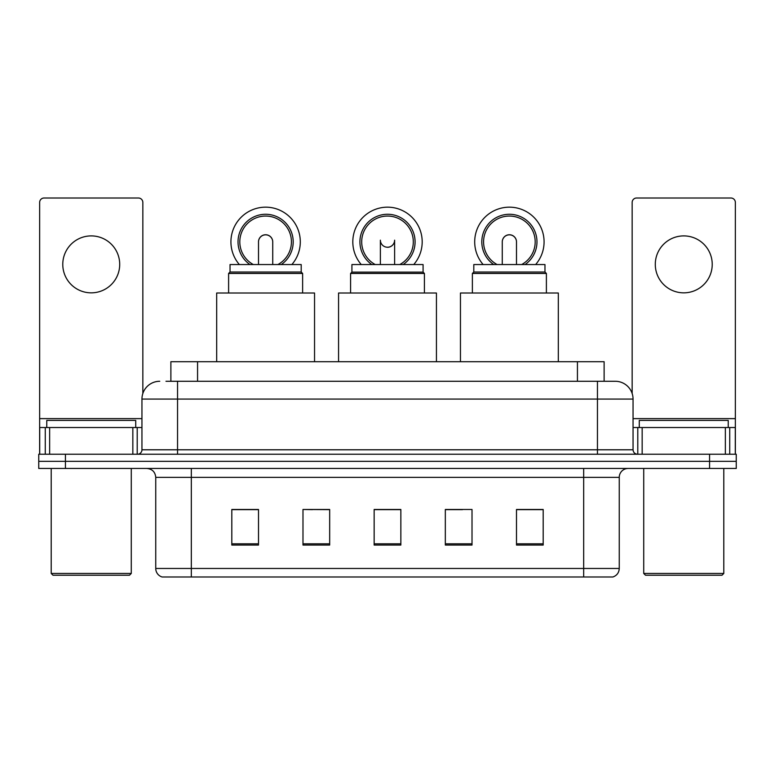 <?xml version="1.0" encoding="UTF-8"?>
<svg xmlns="http://www.w3.org/2000/svg" width="775" height="775" viewBox="0 0 775 775"><rect width="100%" height="100%" fill="white"/><g stroke="black" fill="none" stroke-linecap="round" stroke-linejoin="round"><path stroke-width="1.16" d="M312.519 509.65L302.986 509.475L302.986 545.058L329.675 545.058L329.675 509.475L302.986 509.475L329.675 509.65M170.878 381.271L170.878 361.702L604.122 361.702L604.122 381.271M166.383 381.271L609.024 381.271M165.976 381.271L177.543 381.271L177.543 399.067L141.951 399.067L141.951 449.781A4.447 4.447 0 0 1 137.504 454.228M159.747 381.271A17.796 17.796 0 0 0 141.951 399.067M615.253 381.271A17.796 17.796 0 0 1 633.049 399.067L597.457 399.067L597.457 381.271L614.982 381.271M633.049 399.067L633.049 449.781C633.311 452.474 634.793 453.966 637.496 454.228M65.439 454.228L38.75 454.228L38.75 461.338L65.439 461.338L38.75 461.338L38.75 468.458L65.439 468.458L65.439 461.338L709.561 461.338L65.439 461.338L65.439 454.228L709.561 454.228L709.561 461.338L736.25 461.338L709.561 461.338L709.561 468.458L65.439 468.458M709.561 468.458L736.25 468.458L736.25 454.228L709.561 454.228M619.254 568.462C619.012 572.725 616.881 575.573 612.851 576.997L583.672 576.997L583.672 568.462L619.254 568.462L619.254 477.361A8.893 8.893 0 0 1 628.157 468.458M583.672 576.997L162.149 576.997A8.893 8.893 0 0 1 155.746 568.462L155.746 477.361C155.213 471.956 152.249 468.991 146.843 468.458M543.188 545.058L543.188 509.475L516.499 509.475L516.499 545.058L543.188 545.058M472.014 545.058L472.014 509.475L445.325 509.475L445.325 545.058L472.014 545.058M258.501 545.058L258.501 509.475L231.812 509.475L231.812 545.058L258.501 545.058M400.849 545.058L400.849 509.475L374.151 509.475L374.151 545.058L400.849 545.058M155.746 568.462L191.328 568.462L191.328 576.997L179.296 576.997M567.668 576.997L207.332 576.997M445.325 509.65L462.481 509.65M400.849 509.65L374.151 509.65M258.501 509.65L231.812 509.65M543.188 509.65L516.499 509.65M91.237 235.9A28.472 28.472 0 0 0 62.775 264.372A28.472 28.472 0 0 0 91.237 292.843A28.472 28.472 0 0 0 119.708 264.372A28.472 28.472 0 0 0 91.237 235.9M132.835 454.228L132.835 427.538L49.648 427.538L49.648 454.228M142.842 393.506L142.842 202.449A4.447 4.447 0 0 0 138.396 198.003L44.088 198.003A4.447 4.447 0 0 0 39.641 202.449L39.641 427.538L49.648 427.538M132.835 427.538L141.951 427.538M39.641 454.228L39.641 427.538M129.493 575.224L52.981 575.224L51.208 573.442L131.275 573.442L129.493 575.224M51.208 468.458L51.208 573.442M131.275 468.458L131.275 573.442M135.722 427.538L135.722 420.418L46.762 420.418L46.762 427.538M423.082 272.112L351.918 272.112L351.918 264.546L423.082 264.546L423.082 272.112L424.419 273.449L350.581 273.449L350.581 293.018M424.419 273.449L424.419 293.018M351.918 272.112L350.581 273.449M436.432 361.702L436.432 293.018L338.568 293.018L338.568 361.702M380.438 241.015A7.12 7.12 0 0 0 394.562 241.015A7.12 7.12 0 0 1 387.5 247.293M361.247 264.546A34.701 34.701 0 0 1 387.5 207.167A34.701 34.701 0 0 1 413.753 264.546M399.784 264.546A25.798 25.798 0 0 0 387.5 216.06A25.798 25.798 0 0 0 375.216 264.546M403.184 264.546A27.58 27.58 0 0 0 387.5 214.278A27.58 27.58 0 0 0 371.816 264.546M230.03 272.025L301.204 272.025L301.204 264.546L230.03 264.546L230.03 272.025L228.606 273.449L302.628 273.449L301.204 272.025M302.628 293.018L302.628 273.449M228.606 293.018L228.606 273.449M314.543 361.702L314.543 293.018L216.68 293.018L216.68 361.702M258.501 241.907A7.12 7.12 0 0 1 265.612 234.835A7.12 7.12 0 0 0 258.501 241.907M265.612 234.835A7.12 7.12 0 0 1 272.732 241.907A7.12 7.12 0 0 0 265.612 234.835A7.12 7.12 0 0 1 272.732 241.907A7.12 7.12 0 0 0 265.612 234.835M239.359 264.546A34.701 34.701 0 0 1 265.612 207.167A34.701 34.701 0 0 1 291.865 264.546M277.905 264.546A25.798 25.798 0 0 0 265.612 216.06A25.798 25.798 0 0 0 253.328 264.546M281.296 264.546A27.58 27.58 0 0 0 265.612 214.278A27.58 27.58 0 0 0 249.928 264.546M258.501 241.858A7.12 7.12 0 0 1 265.612 234.748A7.12 7.12 0 0 1 272.732 241.858M473.796 272.025L544.97 272.025L544.97 264.546L473.796 264.546L473.796 272.025L472.372 273.449L546.394 273.449L544.97 272.025M546.394 293.018L546.394 273.449M472.372 293.018L472.372 273.449M558.32 361.702L558.32 293.018L460.457 293.018L460.457 361.702M502.268 241.907A7.12 7.12 0 0 1 509.388 234.835A7.12 7.12 0 0 0 502.268 241.907M509.388 234.835A7.12 7.12 0 0 1 516.499 241.907A7.12 7.12 0 0 0 509.388 234.835A7.12 7.12 0 0 1 516.499 241.907A7.12 7.12 0 0 0 509.388 234.835M483.135 264.546A34.701 34.701 0 0 1 509.388 207.167A34.701 34.701 0 0 1 535.641 264.546M521.672 264.546A25.798 25.798 0 0 0 509.388 216.06A25.798 25.798 0 0 0 497.095 264.546M525.072 264.546A27.58 27.58 0 0 0 509.388 214.278A27.58 27.58 0 0 0 493.704 264.546M502.268 241.858A7.12 7.12 0 0 1 509.388 234.748A7.12 7.12 0 0 1 516.499 241.858M683.763 235.9A28.472 28.472 0 0 0 655.292 264.372A28.472 28.472 0 0 0 683.763 292.843A28.472 28.472 0 0 0 712.225 264.372A28.472 28.472 0 0 0 683.763 235.9M725.352 454.228L725.352 427.538L642.165 427.538L642.165 454.228M735.359 454.228L735.359 427.538L735.359 454.228M725.352 427.538L735.359 427.538L735.359 202.449A4.447 4.447 0 0 0 730.912 198.003L636.604 198.003A4.447 4.447 0 0 0 632.158 202.449L632.158 393.506M633.049 427.538L642.165 427.538M722.019 575.224L645.507 575.224L643.725 573.442L723.792 573.442L722.019 575.224M643.725 468.458L643.725 573.442M723.792 468.458L723.792 573.442M728.238 427.538L728.238 420.418L639.278 420.418L639.278 427.538M197.567 381.271L197.567 361.702M577.433 381.271L577.433 361.702M177.543 454.228L177.543 449.781L633.049 449.781M141.951 449.781L177.543 449.781L177.543 399.067L597.457 399.067L597.457 454.228M583.672 468.458L583.672 477.361L155.746 477.361M619.254 477.361L583.672 477.361L583.672 568.462L191.328 568.462L191.328 468.458M400.849 543.827L374.151 543.827M329.675 543.827L302.986 543.827M258.501 543.827L231.812 543.827M472.014 543.827L445.325 543.827M543.188 543.827L516.499 543.827M141.951 418.636L39.641 418.636M137.214 427.538L137.214 454.228M39.709 427.538L39.709 454.228M45.27 454.228L45.27 427.538M735.359 418.636L633.049 418.636M735.291 454.228L735.291 427.538M729.73 427.538L729.73 454.228M637.786 454.228L637.786 427.538M380.38 264.546L380.38 240.172M394.62 264.546L394.62 240.172M258.501 264.546L258.501 241.955M272.732 264.546L272.732 241.955M502.268 264.546L502.268 241.955M516.499 264.546L516.499 241.955"/></g></svg>

